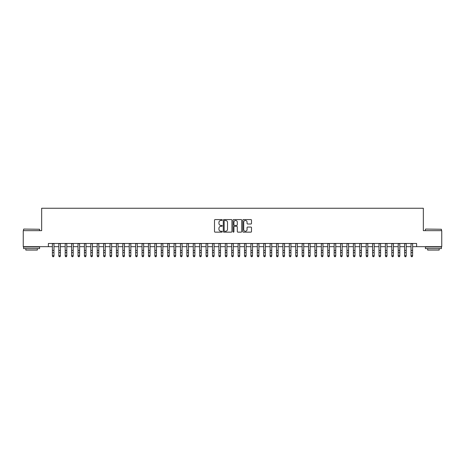 <?xml version="1.0" encoding="UTF-8"?>
<svg xmlns="http://www.w3.org/2000/svg" width="465" height="465" viewBox="0 0 465 465"><rect width="100%" height="100%" fill="white"/><g stroke="black" fill="none" stroke-linecap="round" stroke-linejoin="round"><path stroke-width="0.7" d="M222.253 220.015A0.442 0.442 0 0 0 221.817 219.573L215.132 219.573A0.628 0.628 0 0 0 214.505 220.207L214.505 231.518A0.628 0.628 0 0 0 215.132 232.145L221.817 232.145A0.442 0.442 0 0 0 222.253 231.71A0.442 0.442 0 0 0 221.817 231.268L220.951 231.268A2.011 2.011 0 0 1 218.939 229.257L218.939 228.315A2.011 2.011 0 0 1 220.951 226.304L221.817 226.304A0.442 0.442 0 0 0 222.253 225.862A0.442 0.442 0 0 0 221.817 225.42L220.951 225.42A2.011 2.011 0 0 1 218.939 223.409L218.939 222.468A2.011 2.011 0 0 1 220.951 220.457L221.817 220.457A0.442 0.442 0 0 0 222.253 220.015M250.873 224.008A0.628 0.628 0 0 0 251.501 223.38L251.501 220.207A0.628 0.628 0 0 0 250.873 219.573L243.451 219.573A0.628 0.628 0 0 0 242.823 220.207L242.823 231.518A0.628 0.628 0 0 0 243.451 232.145L250.873 232.145A0.628 0.628 0 0 0 251.501 231.518L251.501 227.681A0.628 0.628 0 0 0 250.873 227.054L247.694 227.054A0.628 0.628 0 0 0 247.066 227.681L247.066 229.588A1.68 1.68 0 0 1 245.386 231.268A1.68 1.68 0 0 1 243.707 229.588L243.707 222.136A1.68 1.68 0 0 1 245.386 220.457A1.68 1.68 0 0 1 247.066 222.136L247.066 223.38A0.628 0.628 0 0 0 247.694 224.008L250.873 224.008M48.383 246.677L23.25 246.677L23.25 230.663L41.664 230.663L41.664 208.25L423.336 208.25L423.336 230.663L441.75 230.663L441.75 246.677L416.617 246.677L416.617 243.474L48.383 243.474L48.383 246.677L52.388 246.677M231.948 220.207A0.628 0.628 0 0 0 231.32 219.573L223.903 219.573A0.628 0.628 0 0 0 223.276 220.207L223.276 231.518A0.628 0.628 0 0 0 223.903 232.145L231.32 232.145A0.628 0.628 0 0 0 231.948 231.518L231.948 220.207M233.68 219.573L241.097 219.573A0.628 0.628 0 0 1 241.724 220.207L241.724 231.518A0.628 0.628 0 0 1 241.097 232.145L237.923 232.145A0.628 0.628 0 0 1 237.295 231.518L237.295 226.932A0.628 0.628 0 0 0 236.662 226.304L234.558 226.304A0.628 0.628 0 0 0 233.93 226.932L233.93 231.71A0.442 0.442 0 0 1 233.488 232.145A0.442 0.442 0 0 1 233.052 231.71L233.052 220.207A0.628 0.628 0 0 1 233.68 219.573M53.986 246.677L58.793 246.677M60.392 246.677L65.199 246.677M66.797 246.677L71.598 246.677M73.203 246.677L78.004 246.677M79.602 246.677L84.409 246.677M86.008 246.677L90.815 246.677M92.413 246.677L97.214 246.677M98.818 246.677L103.619 246.677M105.224 246.677L110.025 246.677M111.623 246.677L116.43 246.677M118.029 246.677L122.83 246.677M124.434 246.677L129.235 246.677M130.839 246.677L135.641 246.677M137.239 246.677L142.046 246.677M143.644 246.677L148.445 246.677M150.05 246.677L154.851 246.677M156.455 246.677L161.256 246.677M162.855 246.677L167.662 246.677M169.26 246.677L174.061 246.677M175.665 246.677L180.467 246.677M182.071 246.677L186.872 246.677M188.47 246.677L193.277 246.677M194.876 246.677L199.677 246.677M201.281 246.677L206.082 246.677M207.686 246.677L212.488 246.677M214.086 246.677L218.893 246.677M220.491 246.677L225.298 246.677M226.897 246.677L231.698 246.677M233.302 246.677L238.103 246.677M239.702 246.677L244.509 246.677M246.107 246.677L250.914 246.677M252.512 246.677L257.314 246.677M258.918 246.677L263.719 246.677M265.323 246.677L270.124 246.677M271.723 246.677L276.53 246.677M278.128 246.677L282.929 246.677M284.534 246.677L289.335 246.677M290.939 246.677L295.74 246.677M297.338 246.677L302.145 246.677M303.744 246.677L308.545 246.677M310.149 246.677L314.95 246.677M316.555 246.677L321.356 246.677M322.954 246.677L327.761 246.677M329.36 246.677L334.161 246.677M335.765 246.677L340.566 246.677M342.17 246.677L346.971 246.677M348.57 246.677L353.377 246.677M354.975 246.677L359.776 246.677M361.381 246.677L366.182 246.677M367.786 246.677L372.587 246.677M374.186 246.677L378.992 246.677M380.591 246.677L385.398 246.677M386.996 246.677L391.797 246.677M393.402 246.677L398.203 246.677M399.801 246.677L404.608 246.677M406.207 246.677L411.014 246.677M412.612 246.677L416.617 246.677M224.595 220.457A0.442 0.442 0 0 0 224.153 220.892L224.153 230.826A0.442 0.442 0 0 0 224.595 231.268L225.508 231.268A2.011 2.011 0 0 0 227.519 229.257L227.519 222.468A2.011 2.011 0 0 0 225.508 220.457L224.595 220.457M237.295 222.165A1.68 1.68 0 0 0 235.61 220.486A1.68 1.68 0 0 0 233.93 222.165L233.93 224.793A0.628 0.628 0 0 0 234.558 225.42L236.662 225.42A0.628 0.628 0 0 0 237.295 224.793L237.295 222.165M53.986 243.474L53.986 256.046L53.51 256.75L52.87 256.61L53.51 256.75M52.388 243.474L52.388 255.692L53.986 255.692L53.51 256.61M52.87 256.75L52.388 256.046L52.87 256.61M23.762 229.065L39.577 229.257L23.762 229.065M31.574 248.595L23.57 248.595L23.57 246.996L39.577 246.996L39.577 248.595L31.574 248.595M37.34 248.595L37.34 250.065L25.813 250.065L25.813 248.595M425.615 229.065L441.43 229.257L425.615 229.065M433.426 248.595L425.423 248.595L425.423 246.996L441.43 246.996L441.43 248.595L433.426 248.595M439.187 248.595L439.187 250.065L427.661 250.065L427.661 248.595M60.392 243.474L60.392 256.046L59.915 256.75L59.27 256.61L59.915 256.75M58.793 243.474L58.793 255.692L60.392 255.692L59.915 256.61M59.27 256.75L58.793 256.046L59.27 256.61M66.797 243.474L66.797 256.046L66.315 256.75L65.675 256.61L66.315 256.75M65.199 243.474L65.199 255.692L66.797 255.692L66.315 256.61M65.675 256.75L65.199 256.046L65.675 256.61M73.203 243.474L73.203 256.046L72.72 256.75L72.081 256.61L72.72 256.75M71.598 243.474L71.598 255.692L73.203 255.692L72.72 256.61M72.081 256.75L71.598 256.046L72.081 256.61M79.602 243.474L79.602 256.046L79.126 256.75L78.486 256.61L79.126 256.75M78.004 243.474L78.004 255.692L79.602 255.692L79.126 256.61M78.486 256.75L78.004 256.046L78.486 256.61M86.008 243.474L86.008 256.046L85.531 256.75L84.886 256.61L85.531 256.75M84.409 243.474L84.409 255.692L86.008 255.692L85.531 256.61M84.886 256.75L84.409 256.046L84.886 256.61M92.413 243.474L92.413 256.046L91.931 256.75L91.291 256.61L91.931 256.75M90.815 243.474L90.815 255.692L92.413 255.692L91.931 256.61M91.291 256.75L90.815 256.046L91.291 256.61M98.818 243.474L98.818 256.046L98.336 256.75L97.697 256.61L98.336 256.75M97.214 243.474L97.214 255.692L98.818 255.692L98.336 256.61M97.697 256.75L97.214 256.046L97.697 256.61M105.224 243.474L105.224 256.046L104.741 256.75L104.102 256.61L104.741 256.75M103.619 243.474L103.619 255.692L105.224 255.692L104.741 256.61M104.102 256.75L103.619 256.046L104.102 256.61M111.623 243.474L111.623 256.046L111.147 256.75L110.501 256.61L111.147 256.75M110.025 243.474L110.025 255.692L111.623 255.692L111.147 256.61M110.501 256.75L110.025 256.046L110.501 256.61M118.029 243.474L118.029 256.046L117.546 256.75L116.907 256.61L117.546 256.75M116.43 243.474L116.43 255.692L118.029 255.692L117.546 256.61M116.907 256.75L116.43 256.046L116.907 256.61M124.434 243.474L124.434 256.046L123.952 256.75L123.312 256.61L123.952 256.75M122.83 243.474L122.83 255.692L124.434 255.692L123.952 256.61M123.312 256.75L122.83 256.046L123.312 256.61M130.839 243.474L130.839 256.046L130.357 256.75L129.718 256.61L130.357 256.75M129.235 243.474L129.235 255.692L130.839 255.692L130.357 256.61M129.718 256.75L129.235 256.046L129.718 256.61M137.239 243.474L137.239 256.046L136.762 256.75L136.123 256.61L136.762 256.75M135.641 243.474L135.641 255.692L137.239 255.692L136.762 256.61M136.123 256.75L135.641 256.046L136.123 256.61M143.644 243.474L143.644 256.046L143.162 256.75L142.523 256.61L143.162 256.75M142.046 243.474L142.046 255.692L143.644 255.692L143.162 256.61M142.523 256.75L142.046 256.046L142.523 256.61M150.05 243.474L150.05 256.046L149.567 256.75L148.928 256.61L149.567 256.75M148.445 243.474L148.445 255.692L150.05 255.692L149.567 256.61M148.928 256.75L148.445 256.046L148.928 256.61M156.455 243.474L156.455 256.046L155.973 256.75L155.333 256.61L155.973 256.75M154.851 243.474L154.851 255.692L156.455 255.692L155.973 256.61M155.333 256.75L154.851 256.046L155.333 256.61M162.855 243.474L162.855 256.046L162.378 256.75L161.739 256.61L162.378 256.75M161.256 243.474L161.256 255.692L162.855 255.692L162.378 256.61M161.739 256.75L161.256 256.046L161.739 256.61M169.26 243.474L169.26 256.046L168.778 256.75L168.138 256.61L168.778 256.75M167.662 243.474L167.662 255.692L169.26 255.692L168.778 256.61M168.138 256.75L167.662 256.046L168.138 256.61M175.665 243.474L175.665 256.046L175.183 256.75L174.544 256.61L175.183 256.75M174.061 243.474L174.061 255.692L175.665 255.692L175.183 256.61M174.544 256.75L174.061 256.046L174.544 256.61M182.071 243.474L182.071 256.046L181.588 256.75L180.949 256.61L181.588 256.75M180.467 243.474L180.467 255.692L182.071 255.692L181.588 256.61M180.949 256.75L180.467 256.046L180.949 256.61M188.47 243.474L188.47 256.046L187.994 256.75L187.354 256.61L187.994 256.75M186.872 243.474L186.872 255.692L188.47 255.692L187.994 256.61M187.354 256.75L186.872 256.046L187.354 256.61M194.876 243.474L194.876 256.046L194.399 256.75L193.754 256.61L194.399 256.75M193.277 243.474L193.277 255.692L194.876 255.692L194.399 256.61M193.754 256.75L193.277 256.046L193.754 256.61M201.281 243.474L201.281 256.046L200.799 256.75L200.159 256.61L200.799 256.75M199.677 243.474L199.677 255.692L201.281 255.692L200.799 256.61M200.159 256.75L199.677 256.046L200.159 256.61M207.686 243.474L207.686 256.046L207.204 256.75L206.565 256.61L207.204 256.75M206.082 243.474L206.082 255.692L207.686 255.692L207.204 256.61M206.565 256.75L206.082 256.046L206.565 256.61M214.086 243.474L214.086 256.046L213.609 256.75L212.97 256.61L213.609 256.75M212.488 243.474L212.488 255.692L214.086 255.692L213.609 256.61M212.97 256.75L212.488 256.046L212.97 256.61M220.491 243.474L220.491 256.046L220.015 256.75L219.37 256.61L220.015 256.75M218.893 243.474L218.893 255.692L220.491 255.692L220.015 256.61M219.37 256.75L218.893 256.046L219.37 256.61M226.897 243.474L226.897 256.046L226.414 256.75L225.775 256.61L226.414 256.75M225.298 243.474L225.298 255.692L226.897 255.692L226.414 256.61M225.775 256.75L225.298 256.046L225.775 256.61M233.302 243.474L233.302 256.046L232.82 256.75L232.18 256.61L232.82 256.75M231.698 243.474L231.698 255.692L233.302 255.692L232.82 256.61M232.18 256.75L231.698 256.046L232.18 256.61M239.702 243.474L239.702 256.046L239.225 256.75L238.586 256.61L239.225 256.75M238.103 243.474L238.103 255.692L239.702 255.692L239.225 256.61M238.586 256.75L238.103 256.046L238.586 256.61M246.107 243.474L246.107 256.046L245.63 256.75L244.985 256.61L245.63 256.75M244.509 243.474L244.509 255.692L246.107 255.692L245.63 256.61M244.985 256.75L244.509 256.046L244.985 256.61M252.512 243.474L252.512 256.046L252.03 256.75L251.391 256.61L252.03 256.75M250.914 243.474L250.914 255.692L252.512 255.692L252.03 256.61M251.391 256.75L250.914 256.046L251.391 256.61M258.918 243.474L258.918 256.046L258.435 256.75L257.796 256.61L258.435 256.75M257.314 243.474L257.314 255.692L258.918 255.692L258.435 256.61M257.796 256.75L257.314 256.046L257.796 256.61M265.323 243.474L265.323 256.046L264.841 256.75L264.201 256.61L264.841 256.75M263.719 243.474L263.719 255.692L265.323 255.692L264.841 256.61M264.201 256.75L263.719 256.046L264.201 256.61M271.723 243.474L271.723 256.046L271.246 256.75L270.601 256.61L271.246 256.75M270.124 243.474L270.124 255.692L271.723 255.692L271.246 256.61M270.601 256.75L270.124 256.046L270.601 256.61M278.128 243.474L278.128 256.046L277.646 256.75L277.006 256.61L277.646 256.75M276.53 243.474L276.53 255.692L278.128 255.692L277.646 256.61M277.006 256.75L276.53 256.046L277.006 256.61M284.534 243.474L284.534 256.046L284.051 256.75L283.412 256.61L284.051 256.75M282.929 243.474L282.929 255.692L284.534 255.692L284.051 256.61M283.412 256.75L282.929 256.046L283.412 256.61M290.939 243.474L290.939 256.046L290.456 256.75L289.817 256.61L290.456 256.75M289.335 243.474L289.335 255.692L290.939 255.692L290.456 256.61M289.817 256.75L289.335 256.046L289.817 256.61M297.338 243.474L297.338 256.046L296.862 256.75L296.222 256.61L296.862 256.75M295.74 243.474L295.74 255.692L297.338 255.692L296.862 256.61M296.222 256.75L295.74 256.046L296.222 256.61M303.744 243.474L303.744 256.046L303.261 256.75L302.622 256.61L303.261 256.75M302.145 243.474L302.145 255.692L303.744 255.692L303.261 256.61M302.622 256.75L302.145 256.046L302.622 256.61M310.149 243.474L310.149 256.046L309.667 256.75L309.027 256.61L309.667 256.75M308.545 243.474L308.545 255.692L310.149 255.692L309.667 256.61M309.027 256.75L308.545 256.046L309.027 256.61M316.555 243.474L316.555 256.046L316.072 256.75L315.433 256.61L316.072 256.75M314.95 243.474L314.95 255.692L316.555 255.692L316.072 256.61M315.433 256.75L314.95 256.046L315.433 256.61M322.954 243.474L322.954 256.046L322.478 256.75L321.838 256.61L322.478 256.75M321.356 243.474L321.356 255.692L322.954 255.692L322.478 256.61M321.838 256.75L321.356 256.046L321.838 256.61M329.36 243.474L329.36 256.046L328.877 256.75L328.238 256.61L328.877 256.75M327.761 243.474L327.761 255.692L329.36 255.692L328.877 256.61M328.238 256.75L327.761 256.046L328.238 256.61M335.765 243.474L335.765 256.046L335.282 256.75L334.643 256.61L335.282 256.75M334.161 243.474L334.161 255.692L335.765 255.692L335.282 256.61M334.643 256.75L334.161 256.046L334.643 256.61M342.17 243.474L342.17 256.046L341.688 256.75L341.048 256.61L341.688 256.75M340.566 243.474L340.566 255.692L342.17 255.692L341.688 256.61M341.048 256.75L340.566 256.046L341.048 256.61M348.57 243.474L348.57 256.046L348.093 256.75L347.454 256.61L348.093 256.75M346.971 243.474L346.971 255.692L348.57 255.692L348.093 256.61M347.454 256.75L346.971 256.046L347.454 256.61M354.975 243.474L354.975 256.046L354.499 256.75L353.853 256.61L354.499 256.75M353.377 243.474L353.377 255.692L354.975 255.692L354.499 256.61M353.853 256.75L353.377 256.046L353.853 256.61M361.381 243.474L361.381 256.046L360.898 256.75L360.259 256.61L360.898 256.75M359.776 243.474L359.776 255.692L361.381 255.692L360.898 256.61M360.259 256.75L359.776 256.046L360.259 256.61M367.786 243.474L367.786 256.046L367.303 256.75L366.664 256.61L367.303 256.75M366.182 243.474L366.182 255.692L367.786 255.692L367.303 256.61M366.664 256.75L366.182 256.046L366.664 256.61M374.186 243.474L374.186 256.046L373.709 256.75L373.07 256.61L373.709 256.75M372.587 243.474L372.587 255.692L374.186 255.692L373.709 256.61M373.07 256.75L372.587 256.046L373.07 256.61M380.591 243.474L380.591 256.046L380.114 256.75L379.469 256.61L380.114 256.75M378.992 243.474L378.992 255.692L380.591 255.692L380.114 256.61M379.469 256.75L378.992 256.046L379.469 256.61M386.996 243.474L386.996 256.046L386.514 256.75L385.874 256.61L386.514 256.75M385.398 243.474L385.398 255.692L386.996 255.692L386.514 256.61M385.874 256.75L385.398 256.046L385.874 256.61M393.402 243.474L393.402 256.046L392.919 256.75L392.28 256.61L392.919 256.75M391.797 243.474L391.797 255.692L393.402 255.692L392.919 256.61M392.28 256.75L391.797 256.046L392.28 256.61M399.801 243.474L399.801 256.046L399.325 256.75L398.685 256.61L399.325 256.75M398.203 243.474L398.203 255.692L399.801 255.692L399.325 256.61M398.685 256.75L398.203 256.046L398.685 256.61M406.207 243.474L406.207 256.046L405.73 256.75L405.085 256.61L405.73 256.75M404.608 243.474L404.608 255.692L406.207 255.692L405.73 256.61M405.085 256.75L404.608 256.046L405.085 256.61M412.612 243.474L412.612 256.046L412.13 256.75L411.49 256.61L412.13 256.75M411.014 243.474L411.014 255.692L412.612 255.692L412.13 256.61M411.49 256.75L411.014 256.046L411.49 256.61M53.986 250.437L52.388 250.437M53.986 252.635L52.388 252.635M53.986 243.677L52.388 243.677M60.392 250.437L58.793 250.437M60.392 252.635L58.793 252.635M60.392 243.677L58.793 243.677M66.797 250.437L65.199 250.437M66.797 252.635L65.199 252.635M66.797 243.677L65.199 243.677M73.203 250.437L71.598 250.437M73.203 252.635L71.598 252.635M73.203 243.677L71.598 243.677M79.602 250.437L78.004 250.437M79.602 252.635L78.004 252.635M79.602 243.677L78.004 243.677M86.008 250.437L84.409 250.437M86.008 252.635L84.409 252.635M86.008 243.677L84.409 243.677M92.413 250.437L90.815 250.437M92.413 252.635L90.815 252.635M92.413 243.677L90.815 243.677M98.818 250.437L97.214 250.437M98.818 252.635L97.214 252.635M98.818 243.677L97.214 243.677M105.224 250.437L103.619 250.437M105.224 252.635L103.619 252.635M105.224 243.677L103.619 243.677M111.623 250.437L110.025 250.437M111.623 252.635L110.025 252.635M111.623 243.677L110.025 243.677M118.029 250.437L116.43 250.437M118.029 252.635L116.43 252.635M118.029 243.677L116.43 243.677M124.434 250.437L122.83 250.437M124.434 252.635L122.83 252.635M124.434 243.677L122.83 243.677M130.839 250.437L129.235 250.437M130.839 252.635L129.235 252.635M130.839 243.677L129.235 243.677M137.239 250.437L135.641 250.437M137.239 252.635L135.641 252.635M137.239 243.677L135.641 243.677M143.644 250.437L142.046 250.437M143.644 252.635L142.046 252.635M143.644 243.677L142.046 243.677M150.05 250.437L148.445 250.437M150.05 252.635L148.445 252.635M150.05 243.677L148.445 243.677M156.455 250.437L154.851 250.437M156.455 252.635L154.851 252.635M156.455 243.677L154.851 243.677M162.855 250.437L161.256 250.437M162.855 252.635L161.256 252.635M162.855 243.677L161.256 243.677M169.26 250.437L167.662 250.437M169.26 252.635L167.662 252.635M169.26 243.677L167.662 243.677M175.665 250.437L174.061 250.437M175.665 252.635L174.061 252.635M175.665 243.677L174.061 243.677M182.071 250.437L180.467 250.437M182.071 252.635L180.467 252.635M182.071 243.677L180.467 243.677M188.47 250.437L186.872 250.437M188.47 252.635L186.872 252.635M188.47 243.677L186.872 243.677M194.876 250.437L193.277 250.437M194.876 252.635L193.277 252.635M194.876 243.677L193.277 243.677M201.281 250.437L199.677 250.437M201.281 252.635L199.677 252.635M201.281 243.677L199.677 243.677M207.686 250.437L206.082 250.437M207.686 252.635L206.082 252.635M207.686 243.677L206.082 243.677M214.086 250.437L212.488 250.437M214.086 252.635L212.488 252.635M214.086 243.677L212.488 243.677M220.491 250.437L218.893 250.437M220.491 252.635L218.893 252.635M220.491 243.677L218.893 243.677M226.897 250.437L225.298 250.437M226.897 252.635L225.298 252.635M226.897 243.677L225.298 243.677M233.302 250.437L231.698 250.437M233.302 252.635L231.698 252.635M233.302 243.677L231.698 243.677M239.702 250.437L238.103 250.437M239.702 252.635L238.103 252.635M239.702 243.677L238.103 243.677M246.107 250.437L244.509 250.437M246.107 252.635L244.509 252.635M246.107 243.677L244.509 243.677M252.512 250.437L250.914 250.437M252.512 252.635L250.914 252.635M252.512 243.677L250.914 243.677M258.918 250.437L257.314 250.437M258.918 252.635L257.314 252.635M258.918 243.677L257.314 243.677M265.323 250.437L263.719 250.437M265.323 252.635L263.719 252.635M265.323 243.677L263.719 243.677M271.723 250.437L270.124 250.437M271.723 252.635L270.124 252.635M271.723 243.677L270.124 243.677M278.128 250.437L276.53 250.437M278.128 252.635L276.53 252.635M278.128 243.677L276.53 243.677M284.534 250.437L282.929 250.437M284.534 252.635L282.929 252.635M284.534 243.677L282.929 243.677M290.939 250.437L289.335 250.437M290.939 252.635L289.335 252.635M290.939 243.677L289.335 243.677M297.338 250.437L295.74 250.437M297.338 252.635L295.74 252.635M297.338 243.677L295.74 243.677M303.744 250.437L302.145 250.437M303.744 252.635L302.145 252.635M303.744 243.677L302.145 243.677M310.149 250.437L308.545 250.437M310.149 252.635L308.545 252.635M310.149 243.677L308.545 243.677M316.555 250.437L314.95 250.437M316.555 252.635L314.95 252.635M316.555 243.677L314.95 243.677M322.954 250.437L321.356 250.437M322.954 252.635L321.356 252.635M322.954 243.677L321.356 243.677M329.36 250.437L327.761 250.437M329.36 252.635L327.761 252.635M329.36 243.677L327.761 243.677M335.765 250.437L334.161 250.437M335.765 252.635L334.161 252.635M335.765 243.677L334.161 243.677M342.17 250.437L340.566 250.437M342.17 252.635L340.566 252.635M342.17 243.677L340.566 243.677M348.57 250.437L346.971 250.437M348.57 252.635L346.971 252.635M348.57 243.677L346.971 243.677M354.975 250.437L353.377 250.437M354.975 252.635L353.377 252.635M354.975 243.677L353.377 243.677M361.381 250.437L359.776 250.437M361.381 252.635L359.776 252.635M361.381 243.677L359.776 243.677M367.786 250.437L366.182 250.437M367.786 252.635L366.182 252.635M367.786 243.677L366.182 243.677M374.186 250.437L372.587 250.437M374.186 252.635L372.587 252.635M374.186 243.677L372.587 243.677M380.591 250.437L378.992 250.437M380.591 252.635L378.992 252.635M380.591 243.677L378.992 243.677M386.996 250.437L385.398 250.437M386.996 252.635L385.398 252.635M386.996 243.677L385.398 243.677M393.402 250.437L391.797 250.437M393.402 252.635L391.797 252.635M393.402 243.677L391.797 243.677M399.801 250.437L398.203 250.437M399.801 252.635L398.203 252.635M399.801 243.677L398.203 243.677M406.207 250.437L404.608 250.437M406.207 252.635L404.608 252.635M406.207 243.677L404.608 243.677M412.612 250.437L411.014 250.437M412.612 252.635L411.014 252.635M412.612 243.677L411.014 243.677M23.57 230.663L23.57 229.257M27.22 246.996L27.22 246.677M35.927 246.996L35.927 246.677M39.577 230.663L39.577 229.257M425.423 230.663L425.423 229.257M429.073 246.996L429.073 246.677M437.78 246.996L437.78 246.677M441.43 230.663L441.43 229.257"/></g></svg>

